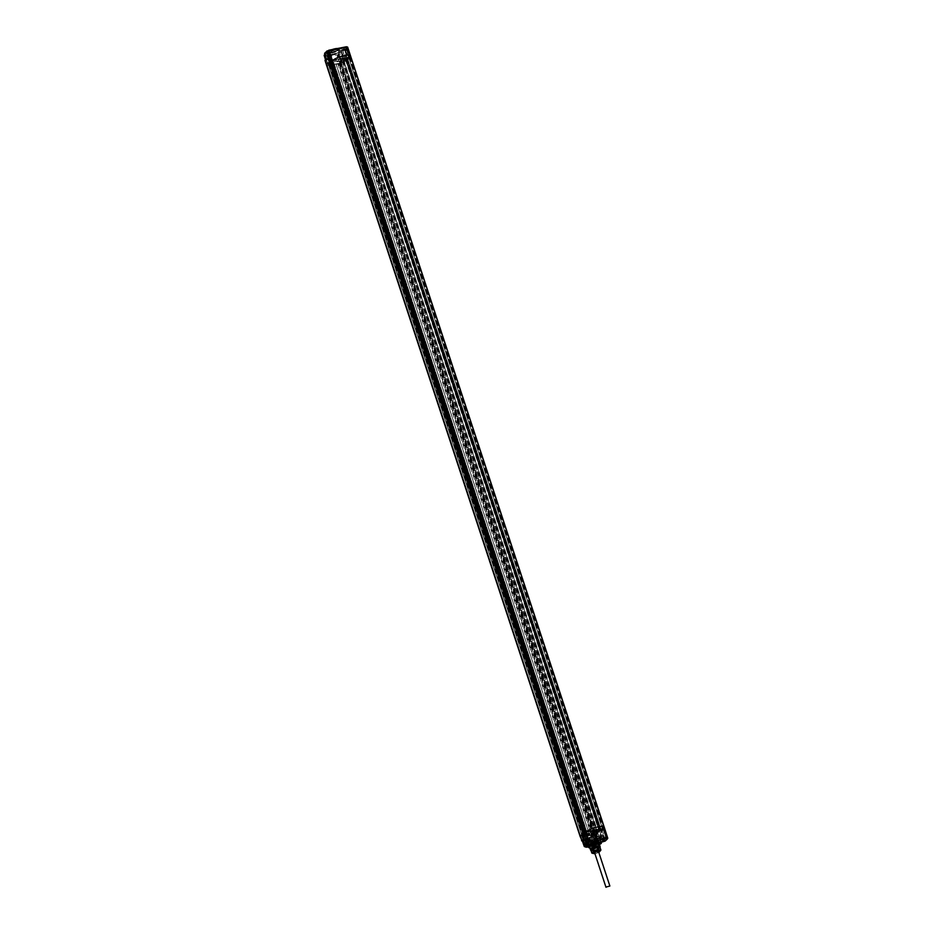 <?xml version="1.0" encoding="UTF-8"?>
<svg xmlns="http://www.w3.org/2000/svg" width="934" height="934" viewBox="0 0 934 934"><rect width="100%" height="100%" fill="white"/><g stroke="black" fill="none" stroke-linecap="round" stroke-linejoin="round"><path stroke-width="0.7" stroke-dasharray="4.67 3.5" d="M333.391 53.95L329.585 54.697A6.211 1.518 -18.2 0 1 327.694 54.23A6.211 1.518 -18.2 0 1 327.869 53.658L328.803 52.841A6.211 1.518 -18.2 0 1 335.189 50.273A6.211 1.518 -18.2 0 1 339.497 50.354A6.211 1.518 -18.2 0 1 339.451 50.751L338.715 51.533A6.211 1.518 -18.2 0 1 333.391 53.95L336.147 53.413L593.008 835.393L583.68 837.226A2.533 0.619 -18.2 0 1 582.372 837.273L580.294 836.572L581.742 840.845L582.746 841.242M328.173 53.507L328.803 52.841A3.012 0.736 161.8 0 0 327.028 52.631L326.993 53.168A2.592 0.63 -18.2 0 1 328.523 53.261A2.592 0.63 -18.2 0 1 325.114 54.966L324.95 54.721A3.012 0.736 161.8 0 0 327.869 53.658L328.173 53.507M327.752 52.199A6.199 1.518 -18.2 0 1 333.38 49.49A6.199 1.518 -18.2 0 1 338.797 48.895A6.199 1.518 -18.2 0 1 339.112 49.187A6.199 1.518 -18.2 0 1 338.68 50.062A6.199 1.518 -18.2 0 1 332.294 52.981A6.199 1.518 -18.2 0 1 327.32 53.063A6.199 1.518 -18.2 0 1 327.402 52.631A6.199 1.518 -18.2 0 1 327.752 52.199M327.169 52.561L329.095 51.685L327.169 52.561M342.65 49.525L344.576 48.65L342.65 49.525M338.715 51.533A3.012 0.736 161.8 0 0 340.478 51.662L343.257 56.811L342.463 56.939A2.498 0.607 -18.2 0 1 341.003 56.846A2.498 0.607 -18.2 0 1 344.272 55.199L342.638 50.097A2.592 0.63 -18.2 0 0 339.24 51.814L340.758 51.895A2.592 0.63 -18.2 0 1 339.24 51.814L341.003 56.846M336.147 53.413L340.957 51.557L343.035 56.822M337.478 48.498A5.779 1.413 -18.2 0 1 338.283 48.65A5.779 1.413 -18.2 0 1 338.178 49.747A5.779 1.413 -18.2 0 1 331.547 52.631A5.779 1.413 -18.2 0 1 327.671 52.141A5.779 1.413 -18.2 0 1 327.997 51.744A5.779 1.413 -18.2 0 1 332.317 49.514M327.028 52.631L324.845 53.588L326.433 58.702L328.628 58.27A2.498 0.607 -18.2 0 1 330.099 58.363A2.498 0.607 -18.2 0 1 326.818 60.009L325.838 60.803L325.452 59.648M324.658 53.6L326.993 53.168L328.628 58.27M347.098 46.945L344.798 49.677L342.673 49.56A3.012 0.736 161.8 0 0 339.451 50.751M347.028 47.027L347.53 47.342L344.798 49.677L346.467 54.767L344.272 55.199M345.487 55.713L344.424 56.332M337.618 52.958L341.435 51.825L340.758 51.895L342.463 56.939M602.278 836.736L603.282 835.778L601.076 836.21A2.533 0.619 161.8 0 0 597.748 837.88A2.533 0.619 161.8 0 0 599.231 837.973L599.99 837.856L601.298 843.18M588.07 846.169A6.211 1.518 161.8 0 0 589.949 846.624L593.767 845.877A6.211 1.518 161.8 0 0 599.044 843.495L599.394 842.958L599.044 843.495A3.059 0.747 -18.2 0 0 600.258 843.706M605.115 841.079L603.271 835.778M585.128 844.966L587.311 844.569M589.085 847.733A6.199 1.518 161.8 0 0 594.596 846.904A6.199 1.518 161.8 0 0 599.826 844.324A6.199 1.518 161.8 0 0 599.99 844.149M589.879 848.014A5.779 1.413 161.8 0 0 594.923 847.126A5.779 1.413 161.8 0 0 599.511 844.838M589.669 847.371A5.067 1.238 161.8 0 0 593.744 847.29A5.067 1.238 161.8 0 0 598.951 844.908A5.067 1.238 161.8 0 0 599.301 844.196M589.949 846.624L588.338 846.963L589.949 846.624M596.522 845.34L593.417 845.971L598.029 844.885L594.853 834.833A2.533 0.619 -18.2 0 1 593.008 835.393L596.242 845.107A2.44 0.595 161.8 0 0 598.029 844.558L601.298 843.355M583.47 841.067L583.598 841.044A2.533 0.619 161.8 0 0 586.926 839.362A2.533 0.619 161.8 0 0 585.431 839.281L587.136 844.313A2.627 0.642 161.8 0 1 588.677 844.406L588.747 844.499M582.886 839.246L585.431 839.281M603.889 828.353L600.667 829.882L602.78 829.532L348.884 58.06L350.18 56.67L333.228 59.986M599.663 837.681L601.239 837.016L599.838 832.731L594.853 834.833L341.143 63.15L346.129 61.06L599.838 832.731A2.533 0.619 -18.2 0 0 601.146 831.984L604.531 828.738L347.646 47.085M605.466 840.81L602.78 841.242A2.627 0.642 161.8 0 0 599.324 842.982A2.627 0.642 161.8 0 0 600.165 843.18M603.282 835.778L603.668 835.171L603.282 835.778M584.801 844.756L583.049 839.876M585.046 832.638L331.337 60.967L333.193 60.593L586.914 832.276L585.046 832.638L585.758 831.902M586.12 831.82A9.854 2.405 161.8 0 0 585.968 831.961L585.501 832.404L586.669 832.544L585.431 833.07L587.755 841.254L590.3 842.094L589.015 838.172L589.471 837.214L591 841.861A5.067 1.238 -18.2 0 1 597.97 840.495L596.359 835.86L597.34 836.572L596.359 835.86A4.974 1.214 -18.2 0 1 596.522 836.058A4.974 1.214 -18.2 0 1 594.806 837.681L595.927 837.635L594.806 837.681L596.359 842.363A5.067 1.238 -18.2 0 1 595.565 842.748L598.192 842.118L597.176 842.083L595.88 838.16L596.581 837.494M331.337 60.967L332.06 60.266M332.247 60.792L585.501 832.404L603.329 828.551A9.854 2.405 161.8 0 0 603.457 828.423M332.691 60.395L349.503 57.172L602.932 829.135M602.78 829.532L586.669 832.544L589.179 840.402L588.128 840.845L588.525 841.522A2.533 0.619 -18.2 0 1 589.786 841.978L589.506 842.538L590.93 842.211A5.487 1.343 -18.2 0 1 598.484 840.728L605.571 837.179L589.179 840.402L588.618 841.149M586.704 832.019L603.831 829.053M331.92 61.119L349.281 57.71L602.862 828.995M349.281 57.71L349.736 57.266A9.854 2.405 161.8 0 0 350.413 55.888M586.914 832.276L332.796 60.979L330.94 61.34L584.649 833.023L585.513 832.404M582.898 834.424L329.188 62.741L582.898 834.424L586.517 832.661M330.94 61.34L584.124 833.245M329.188 62.741L330.414 61.562M346.316 59.379L600.037 831.062L346.292 59.437L346.783 58.935L331.955 62.321L330.251 61.714L332.189 60.208L349.106 57.161L346.409 49.385L344.704 49.665A2.533 0.619 161.8 0 0 341.47 51.008L340.723 51.627A4.005 0.981 161.8 0 0 338.388 53.565A2.965 0.724 -18.2 0 1 338.412 53.903L327.46 56.052A2.965 0.724 -18.2 0 1 328.406 55.526A4.005 0.981 161.8 0 0 329.924 53.752L330.438 53.168A2.533 0.619 161.8 0 0 329.13 52.724L344.704 49.665M332.037 60.547L330.706 61.177M349.059 57.85L346.958 58.2L349.211 57.453M346.292 59.437L348.884 58.06L347.658 58.48L345.078 49.595M600.037 831.062L346.035 59.087M599.745 830.77L582.874 834.482M345.417 59.671L599.138 831.353M600.492 830.618L346.783 58.935M600.002 831.12L603.586 829.509L605.933 837.705L603.352 829.427L600.831 830.256L602.033 830.326L604.882 838.335L603.679 838.265L601.064 830.513L598.624 831.54L601.064 839.362L599.511 840.285L598.262 836.385L597.059 836.339A5.394 1.319 -18.2 0 1 595.95 837.623M600.667 829.882L346.958 58.2M601.064 829.497L347.355 57.815M584.649 833.023L586.097 833.583L584.953 834.774L331.243 63.103L332.049 62.765A3.012 0.736 161.8 0 0 331.862 62.683L584.976 834.132M585.233 834.412L585.688 834.903A2.802 0.689 -18.2 0 1 585.77 834.996L587.988 834.015A4.495 1.097 -18.2 0 1 589.237 833.443L597.62 832.171L601.753 830.092M590.195 834.844L589.214 833.443L589.763 833.688L589.015 834.412A3.012 0.736 161.8 0 0 588.116 835.008A3.012 0.736 161.8 0 0 587.918 835.428A3.012 0.736 161.8 0 0 590.743 835.265L591.292 836.806A2.977 0.724 -18.2 0 0 593.907 835.533A2.977 0.724 -18.2 0 0 593.966 835.475L595.343 835.206A4.53 1.109 -18.2 0 1 593.113 836.537L595.623 843.122L593.44 837.354L596.464 836.152A3.502 0.852 161.8 0 0 596.698 835.673A3.502 0.852 161.8 0 0 596.698 835.65A2.837 0.689 -18.2 0 1 596.686 835.638A2.837 0.689 -18.2 0 1 596.943 835.194L596.347 833.221L596.943 835.194M588.058 836.012L334.349 64.341L588.21 835.872L585.653 836.49L586.645 835.743L588.735 844.091A5.067 1.238 -18.2 0 1 588.537 843.904L587.077 839.187L588.046 843.881L586.062 844.768L588.782 844.138L586.4 836.28A4.915 1.203 -18.2 0 1 586.097 836.012A4.915 1.203 -18.2 0 1 589.237 833.77L589.658 834.914A4.939 1.203 161.8 0 1 595.845 834.109A4.939 1.203 161.8 0 1 595.577 834.739L595.343 835.206M586.832 839.409L587.077 839.187A4.974 1.214 -18.2 0 1 587.066 839.164L586.097 836.012C585.385 835.696 586.412 834.833 589.214 833.443L590.16 834.903L589.541 835.51L588.642 834.027A3.432 0.841 161.8 0 0 587.544 835.335A3.432 0.841 161.8 0 0 590.615 834.996L591.292 837.261L593.113 836.537M586.645 835.743A4.495 1.097 -18.2 0 1 587.988 834.015L588.817 833.852L589.412 835.591A2.989 0.736 -18.2 0 1 592.308 834.599A2.989 0.736 -18.2 0 1 594.001 834.727A2.989 0.736 -18.2 0 1 593.849 835.078L595.577 834.739M588.21 835.872L589.763 835.463L335.983 63.897L589.704 835.58M335.831 64.037L338.318 63.442L592.039 835.124L589.552 835.72M583.972 835.148L330.262 63.465L331.243 63.103L584.976 834.809L581.427 835.79L584.205 835.545L330.344 64.213A3.958 0.969 -18.2 0 1 330.729 64.026A3.012 0.736 161.8 0 0 332.049 62.765L343.654 60.488L597.375 832.171M330.496 63.862L328.254 64.142L330.262 63.465M349.234 57.826L347.179 58.048L343.91 60.313A3.012 0.736 161.8 0 0 343.397 60.535A3.012 0.736 161.8 0 0 342.124 61.784L338.902 53.798A3.386 0.829 -18.2 0 1 338.995 53.915A3.386 0.829 -18.2 0 1 338.937 54.195L341.611 61.994A3.538 0.864 161.8 0 0 341.704 61.667A3.538 0.864 161.8 0 0 341.611 61.551A3.432 0.841 161.8 0 1 341.517 61.434A3.432 0.841 161.8 0 1 343.654 59.869L340.992 52.071A3.584 0.876 161.8 0 0 338.808 53.682A3.584 0.876 161.8 0 0 338.902 53.798L341.739 61.737L338.388 53.565M331.266 62.45L331.874 61.866L330.671 62.45L584.392 834.132M329.153 62.8L330.671 62.45M584.929 832.754L331.874 61.866M584.847 833.688L331.138 62.006M345.16 59.402L347.179 58.048L344.669 50.203L340.723 51.627M343.735 60.652L597.386 832.369L343.654 60.488M343.677 60.687L598.005 832.392L599.628 832.089L596.628 833.105L342.906 61.422L346.526 60.418L344.296 60.71M342.019 61.959A3.748 0.911 -18.2 0 1 341.996 62.111L342.906 61.422M597.456 832.334L343.91 60.5M597.386 832.369L598.005 832.392M343.7 61.539L597.421 833.221L596.768 833.198L600.072 832.136L601.356 836.35L598.741 837.203L601.461 836.467L598.741 837.366L596.989 832.824L596.943 834.914M343.619 61.761L597.585 833.256L596.628 833.105M597.62 832.171L596.347 833.221A2.802 0.689 -18.2 0 1 597.375 832.603L598.379 835.732L599.068 835.183L600.317 840.296M595.834 835.521A4.95 1.214 -18.2 0 1 593.405 836.969L596.989 835.241A3.923 0.957 161.8 0 0 596.966 835.136L597.059 836.841A2.86 0.701 -18.2 0 1 597.059 836.817A2.86 0.701 -18.2 0 1 598.379 835.732L598.624 835.907M597.947 842.573L596.744 842.76A5.487 1.343 -18.2 0 1 595.869 843.18L598.192 842.118L596.464 836.152L597.223 834.961M597.456 832.252L598.741 835.498L597.982 836.152M596.803 837.459L596.791 837.354A3.281 0.806 -18.2 0 1 598.297 836.082L597.34 836.572M596.873 834.973L597.059 836.934L598.822 836.093M589.284 842.456L587.381 838.335M584.205 835.545L582.267 836.397L584.042 835.883A3.748 0.911 161.8 0 0 583.785 836.058C582.536 836.292 582.477 836.339 583.61 836.199L583.785 836.058C582.536 836.292 582.477 836.339 583.61 836.199A3.748 0.911 161.8 0 0 583.528 836.269L583.435 836.362M584.042 835.883L582.232 836.374L582.816 836.736L585.653 836.49L583.178 836.397M584.976 834.809L331.255 63.127M327.647 64.131L330.998 63.208L327.647 64.131M583.587 835.51L329.877 63.839M328.57 64.761L329.865 64.493A3.748 0.911 -18.2 0 1 330.239 64.271L328.558 64.715L582.267 836.397M329.422 64.773A3.958 0.969 -18.2 0 1 329.55 64.68L328.896 64.831L329.644 64.341L327.25 56.484A3.386 0.829 -18.2 0 1 328.324 55.877A3.584 0.876 161.8 0 0 329.982 54.511A3.584 0.876 161.8 0 0 329.69 54.289L330.344 53.331L328.208 53.191L330.589 61.072L328.593 52.526L328.149 53.308L330.589 61.072M344.623 59.916L343.292 56.857M341.996 62.111L342.183 62.204A3.958 0.969 -18.2 0 1 342.136 62.274L339.719 62.8L337.209 54.943L327.892 56.776L327.46 56.052M597.34 833.432L596.254 833.887L342.544 62.204L343.549 61.784L342.183 62.204M597.421 833.221L595.915 833.934L597.468 833.233M597.62 832.766L343.91 61.084M591.701 836.782L590.615 834.973L595.95 833.98L342.544 62.204M596.382 833.49L597.48 833.291M592.039 835.124L593.685 834.027L339.976 62.344L338.855 62.928L592.576 834.599M594.993 833.77L341.272 62.088L595.18 833.805L593.685 834.027M596.791 837.354L597.059 836.841A3.479 0.852 161.8 0 0 597.059 836.841A3.479 0.852 161.8 0 1 596.826 837.343L596.838 837.494M598.717 840.728L596.628 836.269M588.864 838.148A2.954 0.724 -18.2 0 1 589.062 837.728A2.954 0.724 -18.2 0 1 592.109 836.327A2.954 0.724 -18.2 0 1 594.479 836.292A2.954 0.724 -18.2 0 1 594.281 836.701A2.954 0.724 -18.2 0 1 591.245 838.102A2.954 0.724 -18.2 0 1 588.864 838.148L587.86 835.346L590.615 834.973L591.35 837.144M589.763 837.588L593.72 836.549L589.763 837.588M594.304 839.187L590.428 840.215L594.304 839.187M589.459 840.133A3.386 0.829 161.8 0 0 589.226 840.612A3.386 0.829 161.8 0 0 591.934 840.565A3.386 0.829 161.8 0 0 595.413 838.966A3.386 0.829 161.8 0 0 595.647 838.499A3.386 0.829 161.8 0 0 592.938 838.545A3.386 0.829 161.8 0 0 589.459 840.133M595.705 842.188L595.098 841.744L596.149 840.647L597.13 841.324L595.378 842.596L596.417 842.024C596.079 841.09 594.164 841.674 590.65 843.776C590.732 845.072 592.635 844.978 596.347 843.472L597.386 842.631A4.028 0.981 161.8 0 0 596.954 841.896L597.515 842.491L590.288 844.569L589.903 843.379L596.954 840.763M596.137 841.172C595.799 840.226 593.884 840.822 590.37 842.923L589.226 840.612M589.903 843.379L590.37 842.923C590.837 844.243 592.892 844.056 596.522 842.34L597.223 841.919M596.522 842.34C596.184 841.406 594.269 841.989 590.755 844.091L591.549 845.036L590.685 844.149L596.954 841.896L597.667 842.094L596.347 843.472A3.386 0.829 161.8 0 1 595.483 843.951L592.506 844.92L595.483 843.951M590.685 844.149L591.549 845.036A3.386 0.829 161.8 0 0 592.506 844.92M590.288 844.569L591.094 844.698L590.65 843.776M593.172 845.001L596.079 843.53L591.864 844.92L593.172 845.001M595.18 844.126L596.849 843.262C596.487 842.316 594.561 842.912 591.059 845.013L591.666 845.959L597.106 844.056L591.724 846.122L592.063 847.126L597.655 845.772C594.024 847.488 591.969 847.687 591.502 846.356L591.724 846.122M596.966 843.133L591.339 844.955L591.666 845.959M591.059 845.013C591.526 846.332 593.58 846.146 597.211 844.429L597.27 844.605C593.639 846.321 591.584 846.519 591.117 845.188L591.339 844.955M597.351 844.313L595.553 844.126L591.444 846.181L592.063 847.126M590.86 845.574L591.117 845.188C594.619 843.087 596.546 842.503 596.884 843.437M591.245 846.741L595.612 844.301L597.27 844.605M591.444 846.181C591.911 847.512 593.966 847.313 597.597 845.597C597.258 844.663 595.332 845.247 591.829 847.348L592.436 848.294L597.877 846.391L592.495 848.457L592.821 849.461L594.152 849.438L593.966 850.325L594.152 849.438M597.737 845.48L592.109 847.29L592.436 848.294M591.829 847.348C592.296 848.679 594.351 848.481 597.982 846.764C596.744 845.947 594.76 846.729 592.016 849.088L592.821 849.461M592.016 849.088A3.386 0.829 -18.2 0 1 592.004 849.076L593.989 849.38M598.122 846.648L598.04 846.94C594.409 848.656 592.354 848.854 591.887 847.523L592.109 847.29M591.631 847.909L591.887 847.523C595.39 845.422 597.316 844.838 597.655 845.772M592.004 849.076L592.004 849.076A3.386 0.829 -18.2 0 1 592.051 848.843A3.386 0.829 -18.2 0 1 593.148 847.99C596.663 846.367 598.297 846.017 598.04 846.94M591.514 850.407A4.331 1.062 161.8 0 0 593.942 850.407A4.331 1.062 161.8 0 0 599.64 847.675M591.619 850.605A4.226 1.039 -18.2 0 1 591.911 850.022A4.226 1.039 -18.2 0 1 595.11 848.376A4.226 1.039 -18.2 0 1 597.176 847.815A4.226 1.039 -18.2 0 1 598.834 847.64A4.226 1.039 -18.2 0 1 599.651 847.967A4.226 1.039 -18.2 0 1 599.359 848.551A4.226 1.039 -18.2 0 1 596.172 850.197A4.226 1.039 -18.2 0 1 594.106 850.757A4.226 1.039 -18.2 0 1 592.448 850.932A4.226 1.039 -18.2 0 1 591.619 850.605L591.467 850.115A4.226 1.039 -18.2 0 0 592.973 850.419L591.841 849.228L593.148 847.99M591.479 849.893A4.226 1.039 -18.2 0 1 591.514 849.823A4.226 1.039 -18.2 0 1 597.013 847.325A4.226 1.039 -18.2 0 1 599.278 847.278A4.226 1.039 -18.2 0 1 599.336 847.301M592.973 850.419L593.966 850.325M599.651 847.967L599.488 847.477A4.226 1.039 -18.2 0 1 593.942 850.279M590.848 850.325L591.35 850.57A4.623 1.132 161.8 0 0 591.35 850.57A4.623 1.132 161.8 0 0 595.39 850.115A4.623 1.132 161.8 0 0 599.581 848.095A4.623 1.132 161.8 0 0 599.85 847.768A4.623 1.132 161.8 0 0 599.885 847.687M591.164 850.43A5.044 1.238 161.8 0 0 595.647 849.718A5.044 1.238 161.8 0 0 599.826 847.64A5.044 1.238 161.8 0 0 599.908 847.547M595.6 852.392L594.328 852.158L598.519 850.932L595.6 852.392M598.776 852.298A3.059 0.747 -18.2 0 1 595.553 853.466A3.059 0.747 -18.2 0 1 594.9 853.571M594.911 853.606A3.176 0.771 161.8 0 0 598.787 852.322M591.117 850.781A4.752 1.167 161.8 0 0 591.175 850.874L591.923 853.151L594.456 853.256A4.752 1.167 161.8 0 0 594.865 853.174L598.974 851.761A4.752 1.167 161.8 0 0 599.324 851.586L600.2 851.107M591.175 850.874L593.709 850.979L594.456 853.256M593.709 850.979A4.752 1.167 161.8 0 0 594.117 850.897L594.865 853.174M594.117 850.897L598.227 849.496L598.974 851.761M598.227 849.496A4.752 1.167 161.8 0 0 598.577 849.31L599.324 851.586M598.577 849.31L600.153 847.792M595.098 841.744L595.378 842.596M589.109 837.588L587.066 839.164A4.974 1.214 -18.2 0 1 589.471 837.214L589.319 837.705M587.568 838.195L587.288 838.242A3.281 0.806 -18.2 0 1 586.248 839.421L586.809 839.421A5.394 1.319 -18.2 0 1 588.49 838.02L588.77 838.253M583.785 836.058C582.536 836.292 582.477 836.339 583.61 836.199M585.058 836.654L586.4 836.28M582.816 836.736L585.338 836.887L587.661 844.686L588.782 844.138M586.097 833.583L586.774 838.008A2.86 0.701 -18.2 0 1 586.856 838.102L585.77 834.996A2.802 0.689 -18.2 0 1 584.801 835.907L585.863 839.036A3.479 0.852 161.8 0 0 584.906 839.678L585.945 839.596L584.836 839.748L586.914 844.745M589.506 842.538L587.848 838.428L586.774 838.008L585.688 834.903L586.856 838.102A2.86 0.701 -18.2 0 1 585.863 839.036L586.248 839.421M587.101 838.137L587.147 837.529L587.101 838.137M586.564 845.083L583.318 837.051L586.786 845.153M583.528 836.269L584.929 839.841M334.349 64.341L329.842 65.146L329.644 64.341A3.538 0.864 161.8 0 1 330.811 63.664A3.432 0.841 161.8 0 0 332.399 62.356A3.432 0.841 161.8 0 0 332.107 62.146L329.69 54.289L332.084 61.971L332.632 61.446L330.274 53.25L329.679 54.125M334.5 64.189L335.983 63.897M593.779 834.179L339.976 62.344M340.058 62.508L341.272 62.088M329.352 65.088L340.735 63.01M595.647 832.451L596.791 832.147L595.647 832.451M596.254 831.925L597.2 833.373M594.444 834.05L340.735 62.368M582.232 835.089L583.376 834.786L582.232 835.089M342.288 61.901L343.455 61.586L342.288 61.901M342.708 63.127L343.852 62.823L342.708 63.127M328.885 64.528L330.041 64.224L328.885 64.528M329.293 65.754L330.438 65.462L329.293 65.754M587.112 843.986L588.852 843.414M585.793 838.405L587.031 837.775L585.793 838.405M602.593 840.95L604.333 840.378M601.274 835.358L602.512 834.739L601.274 835.358M328.208 52.082L326.83 52.771L328.208 52.082M329.982 57.616L328.745 58.247L329.982 57.616M343.7 49.035L342.323 49.736L343.7 49.035M345.463 54.581L344.226 55.211L345.463 54.581M589.868 837.564L593.604 836.584L589.868 837.564M329.585 54.697L326.795 55.771L336.123 53.95A2.44 0.595 -18.2 0 0 337.91 53.401L341.143 63.15A2.533 0.619 161.8 0 1 339.287 63.722L329.971 65.543L586.914 846.928L600.107 844.021M326.83 55.246L325.534 55.83A2.44 0.595 -18.2 0 0 326.795 55.771L329.971 65.543A2.533 0.619 161.8 0 1 328.651 65.602L585.653 846.986A2.44 0.595 161.8 0 0 586.914 846.928L587.101 847.185M324.145 55.281L325.534 55.83L328.651 65.602L326.573 64.89L580.294 836.572M324.845 54.732A3.012 0.736 161.8 0 0 324.939 54.721L327.939 53.6M325.779 55.281L324.507 54.802M325.032 54.989L326.818 60.009M347.121 54.931L345.323 49.455L342.673 49.56M584.287 846.473L585.688 847.056M325.452 59.566L326.573 64.89A2.533 0.619 161.8 0 1 326.398 64.75M326.246 60.115L325.931 59.099M341.786 56.379L344.95 55.76L341.786 56.379M350.81 57.056L347.436 60.301L345.989 56.028A2.498 0.607 -18.2 0 1 344.704 56.764L346.129 61.06A2.533 0.619 161.8 0 0 347.436 60.301L602.523 836.28L603.668 835.171L605.454 840.6L607.649 838.487L604.66 828.47M597.994 844.885L600.118 843.997M602.955 841.499L601.076 836.21M599.231 837.973L600.609 842.27M588.689 844.488A2.627 0.642 161.8 0 0 588.677 844.406L586.926 839.362M583.598 841.044L584.812 844.85M583.201 840.296L586.027 839.864L583.388 840.822M326.141 59.449L329.317 58.83L326.141 59.449M349.328 55.234L349.83 56.729M350.18 56.67L603.784 828.026M601.508 843.028L600.013 837.868L601.239 837.016A2.498 0.607 161.8 0 0 602.523 836.28L603.457 835.673M601.216 837.354L599.99 837.856M601.671 836.794L598.647 837.389L601.671 836.794M599.768 837.868L601.006 842.106M349.935 56.764L603.597 828.271M603.516 829.345L605.933 837.705L589.156 840.927M603.095 828.797L605.547 837.716M349.736 57.266L603.329 828.551M332.376 60.453L329.574 52.456L328.593 52.526L345.907 49.082M348.861 57.219L345.732 48.977L329.293 52.222M349.596 57.476L348.732 57.511L345.603 49.374M346.537 59.461L600.247 831.132M347.285 59.309L600.994 830.991M347.81 59.087L601.519 830.77M349.036 57.908L602.745 829.59M348.814 57.838L602.535 829.52M600.784 830.279L596.429 832.848L596.849 835.078M584.626 833.058L588.315 841.452M331.792 62.823L585.513 834.494M330.729 64.026L328.348 55.526L327.122 56.659L329.76 64.574M332.387 61.901L332.761 61.177L331.617 61.107L329.13 52.724M330.146 62.671L583.867 834.354M329.398 62.823L583.12 834.494M330.998 61.749L328.675 52.818M330.344 61.527L349.339 57.207L346.467 49.269L345.685 49M341.47 51.008L344.658 59.087L343.91 60.313M595.974 836.339L595.448 834.681L596.686 833.502L597.165 835.066M596.009 836.315L597.597 842.912M598.017 831.902L598.869 831.073M600.819 839.818A2.533 0.619 -18.2 0 1 603.959 838.499L599.745 840.542L597.97 840.495L599.791 840.518M603.959 838.499L605.769 837.786M598.484 840.728L598.134 840.705C596.698 840.355 594.316 840.857 590.977 842.211L590.93 842.211M590.58 842.328L588.735 842.27L587.241 838.067L588.654 837.95M589.786 841.978L586.727 833.618L585.385 833.28L588.478 841.557L587.755 841.254L585.338 833.315M588.525 841.522L589.529 841.499L586.727 833.618L585.618 833.548M585.174 834.657L584.415 835.521A3.958 0.969 161.8 0 0 583.925 835.802M330.379 63.173L327.787 63.862L330.379 63.173M329.072 59.286L326.55 59.963L329.072 59.286M328.978 64.434L582.688 836.117M328.406 55.526L329.971 54.429L332.399 62.356L330.309 64.248M327.694 56.25L329.644 64.341M327.916 56.25L330.402 64.633L329.632 65.182M338.412 53.903L338.937 54.195L337.828 54.756L340.455 62.578L341.143 62.286L338.178 54.055M342.136 62.274L341.424 62.718M346.024 60.103L343.432 60.792L346.024 60.103M344.716 56.215L342.194 56.892L344.716 56.215M595.705 834.225L591.012 835.475L594.409 835.113L594.993 836.841M594.129 834.879L595.927 833.934M594.841 836.899L596.791 842.9L597.76 842.83L598.25 842.013L596.651 835.673M597.071 843.133L595.623 843.122M597.725 842.503L596.557 838.031L595.927 838.148M590.311 835.276L591.771 837.296M590.965 835.498L591.292 837.261M595.904 843.367L592.798 837.133M584.415 835.521L584.801 835.907A3.538 0.864 161.8 0 0 583.82 836.56L583.318 837.051M587.941 844.92L586.015 844.885L583.085 836.969L583.762 837.191M583.481 836.957L586.447 836.327M587.439 844.523L586.143 840.075L586.786 839.946M329.842 65.146L583.552 836.829M329.597 64.551L327.192 56.705M339.696 63.325L330.367 65.158M337.793 63.664L591.502 835.335M330.274 65.135L583.983 836.817M329.924 53.67L332.002 62.344L332.551 61.819L330.438 53.168M581.835 836.047L584.427 835.358L581.835 836.047M583.178 840.343L585.723 839.421L583.225 840.366M328.499 53.156L330.099 58.363M339.497 50.354L339.112 49.187M327.694 54.23L327.32 53.063M325.441 59.578L325.768 60.663M597.748 837.88L599.324 843.098M596.966 836.315L598.624 835.895M327.811 64.037L326.41 59.788L329.177 58.877L330.613 63.138L327.811 64.037M597.585 833.256L343.864 61.574M343.455 60.967L342.054 56.717L344.821 55.806L346.257 60.068L343.455 60.967M345.907 60.406L599.628 832.089M595.845 834.109L596.592 836.128M594.001 834.727L594.479 836.292M593.72 836.549L594.444 838.895M595.647 838.499L596.406 840.787M596.557 841.908L597.13 841.324M595.834 843.916L596.873 843.087M591.222 845.036L592.296 845.083M594.293 852.31L591.864 844.92M598.519 850.932L596.079 843.53M598.402 850.816L599.418 851.294M594.328 852.158L593.791 853.151M589.623 837.891L590.428 840.215M595.6 832.544L596.032 833.887M594.596 834.109L340.887 62.426M339.439 62.905L593.148 834.587M589.763 835.463L336.042 63.781M582.232 836.374L328.511 64.691M582.197 835.171L582.594 836.409M583.376 834.786L583.797 836.012M342.661 63.22L342.241 61.983M343.852 62.823L343.455 61.586M332.562 60.512L332.761 61.177M329.258 65.847L328.838 64.621M330.438 65.462L330.041 64.224M583.131 840.39L585.816 839.538L584.427 835.206L581.649 836.128L583.096 840.437M581.975 835.825L328.254 64.142M587.031 837.775L588.945 843.262M585.233 838.37L586.949 843.916M585.291 838.253L586.914 837.716M602.512 834.739L604.426 840.215M600.714 835.323L602.43 840.869M600.772 835.206L602.395 834.669M328.826 52.117L330.543 57.651M330.484 57.78L328.861 58.305M326.83 52.771L328.745 58.247M344.307 49.082L346.024 54.616M345.965 54.732L344.342 55.269M342.323 49.736L344.226 55.211M598.425 851.236L593.604 836.584M594.549 852.509L589.728 837.856"/><path stroke-width="1.4" d="M324.145 55.281L325.032 54.989M332.317 49.514A5.779 1.413 -18.2 0 1 337.478 48.498M325.452 59.566L324.133 55.328L324.693 55.059L325.931 59.099M326.818 51.183L324.658 53.6M601.298 843.355L600.842 843.612A3.059 0.747 -18.2 0 1 600.258 843.706M601.298 843.18L601.006 842.106M599.967 842.573A3.059 0.747 -18.2 0 1 603.06 841.476L605.115 841.079M599.99 844.149A6.199 1.518 161.8 0 0 600.177 843.881A6.199 1.518 161.8 0 0 600.247 843.46L599.873 842.281A6.211 1.518 161.8 0 0 595.612 842.188A6.211 1.518 161.8 0 0 589.214 844.733L588.222 845.609A6.211 1.518 161.8 0 0 588.07 846.169L588.467 847.336A6.199 1.518 161.8 0 0 588.782 847.628A6.199 1.518 161.8 0 0 589.085 847.733M588.607 843.46L586.68 844.336L588.607 843.46M604.088 840.425L602.173 841.301L604.088 840.425M605.466 840.81L607.404 838.954L606.68 838.709L589.179 842.141L585.128 844.966M600.247 843.46A6.199 1.518 161.8 0 0 595.273 843.542A6.199 1.518 161.8 0 0 588.887 846.461A6.199 1.518 161.8 0 0 588.467 847.336M599.511 844.838A5.779 1.413 161.8 0 0 599.581 844.78A5.779 1.413 161.8 0 0 599.908 844.383A5.779 1.413 161.8 0 0 596.032 843.881A5.779 1.413 161.8 0 0 589.401 846.776A5.779 1.413 161.8 0 0 589.296 847.862A5.779 1.413 161.8 0 0 589.879 848.014M599.908 847.547A5.044 1.238 161.8 0 0 600.118 847.278A5.044 1.238 161.8 0 0 600.177 846.928L599.301 844.196A5.067 1.238 161.8 0 0 595.238 844.266A5.067 1.238 161.8 0 0 590.019 846.659A5.067 1.238 161.8 0 0 589.669 847.371L590.592 850.08A5.044 1.238 161.8 0 0 590.848 850.325A5.044 1.238 161.8 0 0 591.164 850.43M588.222 845.609A3.059 0.747 -18.2 0 1 585.198 846.683L584.275 846.508L584.836 846.227L583.47 841.067M587.101 847.185L584.801 846.753L585.221 846.146A2.627 0.642 161.8 0 0 588.689 844.488M583.049 839.876L582.232 840.67L583.061 841.149M333.228 59.986L331.932 60.243L585.758 831.902M587.451 842.865L584.801 844.756M582.232 840.67L583.236 839.713L584.766 844.651L587.416 844.546A3.059 0.747 -18.2 0 1 589.214 844.733M585.653 831.925L604.66 828.47L607.777 838.242L586.949 842.55L583.668 832.836L585.653 831.925L331.932 60.243L326.573 64.399A2.533 0.619 161.8 0 0 326.398 64.75L580.119 836.432A2.533 0.619 -18.2 0 1 580.294 836.082L583.668 832.836L326.83 51.393L347.646 47.085L346.362 46.758L349.328 55.234M332.271 60.78L585.933 831.855M603.457 828.423A9.854 2.405 161.8 0 0 604.006 827.185A9.854 2.405 161.8 0 0 596.277 827.267A9.854 2.405 161.8 0 0 586.12 831.82M604.006 827.185L350.413 55.888A9.854 2.405 161.8 0 0 342.509 56.028A9.854 2.405 161.8 0 0 332.376 60.675M599.64 847.675A4.331 1.062 161.8 0 0 599.406 847.336A4.331 1.062 161.8 0 0 597.083 847.383A4.331 1.062 161.8 0 0 591.444 849.952A4.331 1.062 161.8 0 0 591.514 850.407M591.619 850.605L591.467 850.115A4.226 1.039 -18.2 0 1 591.479 849.893M599.336 847.301A4.226 1.039 -18.2 0 1 599.488 847.477L599.651 847.967M599.885 847.687A4.623 1.132 161.8 0 0 596.616 847.407A4.623 1.132 161.8 0 0 591.444 849.695A4.623 1.132 161.8 0 0 591.35 850.559L590.848 850.325M600.177 846.928A5.044 1.238 161.8 0 0 596.125 846.998A5.044 1.238 161.8 0 0 590.93 849.38A5.044 1.238 161.8 0 0 590.592 850.08M594.9 853.571A3.059 0.747 -18.2 0 1 593.791 853.151A3.059 0.747 -18.2 0 1 597.772 851.329A3.059 0.747 -18.2 0 1 599.418 851.294A3.059 0.747 -18.2 0 1 598.776 852.298M598.787 852.322A3.176 0.771 161.8 0 0 599.453 851.855A3.176 0.771 161.8 0 0 599.476 851.831A3.176 0.771 161.8 0 0 597.783 851.306A3.176 0.771 161.8 0 0 593.872 852.952A3.176 0.771 161.8 0 0 594.059 853.618A3.176 0.771 161.8 0 0 594.911 853.606M599.476 851.831L600.901 850.068A4.752 1.167 161.8 0 0 600.842 849.975L598.309 849.858A4.752 1.167 161.8 0 0 597.912 849.94L593.791 851.353A4.752 1.167 161.8 0 0 593.452 851.528L591.864 853.046A4.752 1.167 161.8 0 0 591.923 853.151L594.059 853.618M600.901 850.068L600.153 847.792A4.752 1.167 161.8 0 0 600.095 847.698L597.562 847.593A4.752 1.167 161.8 0 0 597.165 847.663L593.043 849.076A4.752 1.167 161.8 0 0 592.705 849.263L593.452 851.528M592.705 849.263L591.117 850.781L591.864 853.046M600.095 847.698L600.842 849.975M597.562 847.593L598.309 849.858M597.165 847.663L597.912 849.94M593.043 849.076L593.791 851.353M588.852 843.414L587.112 843.986M604.333 840.378L602.593 840.95M606.131 887.02L609.867 886.027L606.131 887.02M324.507 54.802L324.892 54.709A3.012 0.736 161.8 0 0 324.95 54.709L324.133 55.328L325.768 60.663M325.207 60.593A2.498 0.607 -18.2 0 1 325.032 60.453A2.498 0.607 -18.2 0 1 325.207 60.103L326.246 58.877L324.705 53.145L328.85 50.191L332.317 60.161M328.908 50.191L346.316 46.782L326.912 51.02L324.623 53.518L326.34 59.017L325.207 60.103L581.73 840.355A2.498 0.607 161.8 0 0 581.567 840.705A2.498 0.607 161.8 0 0 581.742 840.845L582.512 841.265M346.409 46.758L347.098 46.945M586.155 847.208L584.275 846.508L582.466 841.254M600.118 843.997L600.842 843.612M600.165 843.18A2.627 0.642 161.8 0 0 600.866 843.075L600.609 842.27M585.198 846.683L584.812 844.85M587.194 847.173L585.688 847.056M582.244 841.079L580.119 836.432A2.533 0.619 -18.2 0 0 580.294 836.572M350.81 57.056L350.18 56.67M607.404 838.954L605.162 841.079L599.78 842.713M606.68 838.709L603.539 828.4M589.179 842.141L586.038 831.844M601.216 842.024L601.263 843.53L600.107 844.021M588.677 844.406L584.731 844.721L582.921 839.491M584.275 846.508L582.407 841.16M326.398 64.75L325.032 60.453L326.281 58.76M604.66 828.47L347.646 47.085M332.072 60.243L585.781 831.925M584.953 834.774L584.661 833.875M609.867 886.027L598.425 851.236M605.991 887.3L594.549 852.509"/></g></svg>
